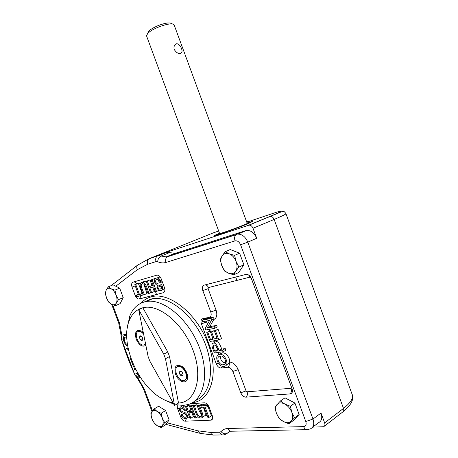 <?xml version="1.0" encoding="UTF-8"?>
<svg xmlns="http://www.w3.org/2000/svg" width="458" height="458" viewBox="0 0 458 458"><rect width="100%" height="100%" fill="white"/><g stroke="black" fill="none" stroke-linecap="round" stroke-linejoin="round"><path stroke-width="0.69" d="M233.763 274.829L235.698 271.273C233.918 273.689 231.513 274.331 228.473 273.191L224.494 270.987L221.752 265.554L220.264 259.554L222.09 255.93L225.21 251.711L230.214 249.541L239.591 253.177L243.874 264.787L238.698 272.51L233.763 274.829L228.473 273.191C225.462 271.806 223.218 269.264 221.752 265.554C220.458 261.799 220.567 258.587 222.09 255.93C223.796 253.457 226.178 252.753 229.246 253.818L234.599 255.392L239.591 253.177M161.193 427.554L162.378 425.482C161.159 426.97 159.418 427.028 157.157 425.654C154.901 424.102 153.172 421.818 151.97 418.801L150.791 413.837L151.913 411.708L154.174 408.885L158.634 406.257L165.624 410.597L169.139 419.969L165.607 424.829L161.193 427.554L157.157 425.654L154.272 423.089L151.97 418.801C150.9 415.772 150.882 413.408 151.913 411.708C153.081 410.173 154.81 410.07 157.088 411.404C159.378 412.939 161.136 415.246 162.367 418.326C163.454 421.412 163.454 423.799 162.378 425.482L164.697 422.694L169.139 419.969M115.399 305.709L116.343 302.967C115.267 304.845 113.653 305.274 111.512 304.249C109.37 303.03 107.699 300.9 106.491 297.86L105.323 292.925L106.21 290.143L108.3 286.822L113.04 284.853L119.664 288.134L123.219 297.614L120.093 303.637L115.399 305.709L111.512 304.249L108.844 302.286L106.491 297.86C105.397 294.792 105.306 292.215 106.21 290.143C107.246 288.219 108.838 287.75 110.996 288.729C113.166 289.92 114.872 292.067 116.109 295.164C117.214 298.301 117.294 300.906 116.343 302.967L118.496 299.669L123.219 297.614M288.838 423.787L291.122 421.228C289.147 423.066 286.553 423.152 283.342 421.486L279.048 418.383L276.386 413.15L274.874 407.11L280.411 400.99L285.002 397.836L294.912 403.046L299.137 414.501L293.372 420.49L288.838 423.787L283.342 421.486C280.159 419.608 277.84 416.832 276.386 413.15C275.115 409.463 275.338 406.572 277.044 404.466C278.939 402.565 281.515 402.416 284.762 404.019L290.332 406.269L294.912 403.046M174.292 49.578C173.725 47.712 173.943 46.138 174.956 44.861C178.196 40.596 183.578 49.962 181.631 52.687C179.261 54.376 176.817 53.34 174.292 49.578M219.622 233.551L223.664 232.446C231.931 229.739 248.625 223.304 247.211 223.372L174.212 25.133L172.609 24.011C168.481 23.026 155.273 27.503 149.543 31.842L147.562 33.537L146.612 36.062M171.406 23.49L170.267 22.997L167.456 23.003C161.296 24.022 155.577 26.278 150.304 29.776L148.587 31.247L147.671 33.291M246.776 222.182L247.206 222.038M248.574 221.58L246.587 221.672M312.711 427.137L323.657 426.73C324.917 426.066 325.243 424.789 324.642 422.883L321.018 413.036C322.529 417.856 321.699 421.085 318.522 422.723L312.539 427.268M169.844 252.484L161.079 256.033L166.191 256.875L174.962 253.297L166.569 252.249L249.083 225.118C250.795 225.124 252.106 226.166 253.011 228.256L274.153 219.422L343.5 408.416C351.04 402.45 353.874 397.659 352.007 394.04L285.969 213.754M256.698 238.269L247.784 242.139C245.465 236.809 242.162 234.135 237.868 234.124L246.822 230.385C251.11 230.38 254.402 233.007 256.698 238.269L253.011 228.256M246.822 230.385L236.689 234.364L167.714 256.549L176.49 252.959L245.643 230.632M174.962 253.297L176.49 252.959M126.717 334.128L121.897 335.233L121.273 338.582L121.542 339.447L123.282 338.697M140.64 377.718L137.95 377.919L144.43 389.38L152.514 410.883M218.208 362.994L216.308 363.898L201.411 323.852C200.57 321.052 201.051 319.323 202.86 318.654L209.26 317.354C211.115 316.678 211.625 314.904 210.777 312.035L202.808 290.59C201.949 287.716 202.447 285.884 204.302 285.094L246.095 274.376C248.368 274.308 250.131 275.687 251.39 278.521L292.055 388.739C292.868 391.355 292.393 393.067 290.641 393.869L291.775 393.079M216.308 363.898C217.527 366.623 219.164 368.009 221.237 368.049L227.803 367.259C229.927 367.299 231.611 368.707 232.859 371.495L240.771 392.781C242.013 395.563 243.725 397.023 245.912 397.155L290.641 393.869M138.362 294.254L135.19 295.49L132.047 287.103C131.251 284.521 131.583 282.872 133.043 282.157L156.985 275.109C158.714 275.098 160.105 276.311 161.17 278.75L164.468 287.584C165.292 290.309 164.891 292.027 163.266 292.742L139.352 299M135.19 295.49C136.232 297.877 137.566 299.057 139.198 299.034M212.094 419.602L210.846 420.175L185.118 421.177L186.641 418.36M177.75 405.112L177.67 408.857L180.778 417.141C181.883 419.648 183.326 420.988 185.118 421.177M190.276 403.756L204.36 402.805C206.295 402.948 207.846 404.334 209.025 406.967L212.277 415.698C213.01 417.982 212.707 419.448 211.373 420.083M141.803 385.682L137.394 378.382L137.95 377.919L135.184 375.434L134.692 374.421M134.663 374.346L121.479 339.286M134.778 284.676L135.7 284.407L139.472 294.483L141.814 293.853L142.323 295.221L136.736 296.71L136.232 295.358L138.545 294.734L134.778 284.676L138.322 283.284L142.135 293.315L142.696 293.16M136.232 295.358L138.419 294.397M142.323 295.221L143.302 294.786M141.814 293.853L142.793 293.423M139.472 294.483L142.135 293.315M135.7 284.407L138.322 283.284M148.094 293.681C146.468 290.509 145.673 283.914 142.633 283.72C139.014 284.338 143.457 291.202 144.31 294.689L143.365 294.941C141.928 290.59 137.618 282.867 142.243 282.323C145.936 281.83 147.299 289.525 149.056 293.423L148.094 293.681M149.056 293.423L150.596 292.736M143.44 281.807L144.848 281.206L146.314 281.355M143.818 284L146.921 293.532L144.31 294.689M151.655 292.725L150.688 292.988L146.325 281.327L147.293 281.046L149.348 286.548L153.19 285.477L151.117 279.935L152.102 279.655L156.499 291.437L155.514 291.7L153.711 286.868L149.863 287.927L151.655 292.725L154.283 291.557L152.691 287.149M164.777 288.649L162.04 289.914M157.89 277.634L160.134 276.953M157.81 287.286C158.485 288.695 159.292 289.301 160.237 289.095C164.13 286.868 158.949 284.676 156.928 285.031C153.819 283.702 153.711 277.909 156.762 278.115C158.394 277.84 159.785 278.916 160.935 281.349L160.037 281.75C159.235 280.119 158.262 279.386 157.105 279.563C155.88 279.735 155.411 280.639 155.703 282.265C156.71 283.548 158.13 284.12 159.956 283.971C162.922 284.269 163.855 290.693 160.724 290.504C159.212 290.767 157.936 289.817 156.899 287.658L160.5 286.101L161.714 287.676M160.935 281.349L161.972 280.897M160.037 281.75L161.977 280.909M156.899 287.658L160.5 286.101M158.233 279.712C158.708 282.185 160.191 283.21 162.682 282.792M224.105 366.314C218.357 367.763 213.737 355.328 219.147 354.538C224.386 352.236 230.317 365.307 224.586 366.223L224.105 366.314M219.817 354.423L221.764 353.049C225.176 351.492 230.38 357.744 229.498 362.009L229.258 362.788L226.023 365.375M210.462 330.916L206.787 332.502L210.462 330.916L210.926 332.159M214.407 352.992C213.291 349.66 210.233 343.969 213.256 343.185C215.489 341.823 218.168 347.427 219.01 350.593L221.632 349.116L225.244 348.578L225.857 350.221L223.229 351.71L214.407 352.992M215.071 342.189L215.895 341.737C218.123 340.38 220.796 345.962 221.632 349.116M216.119 346.122L217.579 349.723M214.842 351.212L217.956 350.748C217.275 347.456 215.947 345.487 213.972 344.84C212.97 346.231 213.256 348.355 214.842 351.212L217.464 349.74M219.01 350.593L222.617 350.061L223.229 351.71M207.812 332.319L210.531 339.618L213.188 339.178L210.634 332.313L213.285 330.905L215.409 330.653L218.06 329.239L221.512 338.531L218.872 339.979L210.108 341.422L206.787 332.502M215.409 330.653L218.872 339.979M210.531 339.618L212.878 338.348M210.634 332.313L214.315 330.722M211.665 332.13L214.224 339L216.863 337.569M214.224 339L217.206 338.502L214.361 330.842L218.06 329.239M216.634 325.386L217.218 326.96L214.556 328.363L205.842 329.972L205.224 328.3L209.592 320.428L202.797 321.779L202.213 320.211L203.993 319.306L213.056 317.354L214.155 318.802L209.77 326.674L216.634 325.386L213.972 326.789L214.556 328.363M202.213 320.211L210.88 318.47L213.056 317.354M127.662 345.899C123.723 344.725 121.559 335.84 125.206 335.68L126.706 335.725M125.206 335.68L126.706 334.958L125.206 335.68M128.412 349.62L127.124 349.849L126.591 348.429L128.091 348.166M133.828 365.484L134.165 366.383L133.387 366.497L130.381 358.505L130.908 358.23M130.381 358.505L130.971 358.408M135.854 369.635L134.629 369.801L134.12 368.455L135.018 367.98M134.12 368.455L135.179 368.306M138.625 374.552L138.219 375.383L138.906 375.01M138.219 375.383L139.066 375.274M139.902 376.596L137.303 376.917L136.759 375.468L137.847 373.241M181.923 414.771C183 416.791 184.242 417.599 185.645 417.181C187.769 415.583 184.431 412.813 182.038 412.853C179.21 410.815 178.689 408.88 180.486 407.042C182.25 406.549 183.801 407.591 185.141 410.168L184.213 410.328C183.458 408.656 182.404 408.004 181.059 408.364C178.786 410.357 182.856 412.097 184.797 412.36C187.666 414.73 188.164 416.78 186.291 418.509C184.242 419.053 182.49 417.862 181.036 414.942L184.042 413.46M187.053 410.712L185.147 410.162L186.526 409.309M182.175 405.439L182.404 405.817L182.931 405.559L186.234 406.469M184.837 413.734L186.343 415.446M189.291 416.694L187.03 418.051M183.063 408.725L183.876 409.675M181.036 414.942L183.824 413.397M207.8 406.899L205.098 407.059L208.963 417.404L207.88 417.45L204.022 407.128L201.354 407.288L200.833 405.897L207.274 405.49L207.8 406.899L208.739 406.309M207.274 405.49L207.984 405.049M200.833 405.897L203.318 404.357L207.159 404.105M208.963 417.404L211.43 415.818L208.092 406.715M194.455 406.298C196.184 409.727 197.06 417.312 200.982 416.471C203.175 415.372 199.407 409.206 198.612 406.034L199.671 405.971C200.804 409.887 204.835 416.603 201.738 417.822C197.123 419.356 195.188 410.815 193.413 406.361L194.455 406.298L196.929 404.769L197.221 405.399C198.171 409.051 199.665 412.166 201.715 414.748M193.413 406.361L195.887 404.838L196.929 404.769M203.232 407.173C204.778 410.322 205.442 413.07 205.23 415.406L202.499 417.341M199.671 405.971L202.15 404.431L202.379 404.895M198.612 406.034L201.091 404.5L202.15 404.431M194.484 405.702L194.14 404.952L193.11 405.021L190.643 406.538L191.673 406.469L194.14 404.952M186.618 406.79L188.375 411.473L190.883 409.921L189.085 405.278L188.072 405.347L185.61 406.853L186.618 406.79L189.085 405.278M219.468 233.139L214.149 235.647C214.304 236.185 236.946 228.158 247.595 223.767L252.759 221.329L247.057 222.96M252.782 221.391L247.629 223.859C236.981 228.256 214.338 236.282 214.184 235.738L214.155 235.67M157.283 285.151L158.033 287.155M190.883 409.921L191.885 409.864M146.325 281.327L149.932 279.912L152.027 285.374L153.046 285.094M191.908 412.664L193.345 416.648L190.889 418.188L189.87 418.234L185.61 406.853M154.993 279.031L154.747 278.516L151.117 279.935M223.504 364.637L223.985 364.545C228.319 363.795 223.687 354.091 219.794 356.221C215.472 356.776 219.399 366.211 223.504 364.637L225.388 363.538M220.687 356.101C220.218 358.832 221.18 361.047 223.578 362.742L225.742 362.467M222.617 350.061L225.244 348.578M210.88 318.47L211.51 320.165L214.155 318.802M211.51 320.165L207.113 328.065L209.77 326.674M207.113 328.065L213.972 326.789M126.734 337.099L125.727 337.151C122.727 337.082 124.742 344.101 127.433 344.508M126.763 337.832L126.82 338.909M126.591 348.429L128.005 347.725M191.673 406.469L195.972 417.971L197.948 416.723M195.972 417.971L194.936 418.017L192.915 412.612L188.879 412.824L190.889 418.188M188.375 411.473L192.406 411.255L190.643 406.538M152.102 279.655L154.747 278.516M147.293 281.046L149.932 279.912M149.348 286.548L152.027 285.374M156.499 291.437L159.086 290.28M121.467 339.252L121.536 339.441C124.96 351 129.333 362.621 134.646 374.306L137.726 373.035M120.912 334.443L121.897 335.233L119.498 323.05L112.622 304.765M108.3 286.822L110.996 288.729L114.918 290.143L116.109 295.164L118.496 299.669M114.918 290.143L119.664 288.134M154.174 408.885L157.088 411.404L161.159 413.276L162.367 418.326L164.697 422.694M161.159 413.276L165.624 410.597M181.872 371.948L182.748 373.774M142.009 336.739L140.228 335.771L139.369 337.248L140.285 339.693L142.066 340.672L142.93 339.195L142.009 336.739M141.247 336.327L139.369 337.248M142.673 338.514L140.285 339.693M182.118 372.085L180.16 370.991L179.17 372.446L180.12 374.988L182.072 376.092L183.074 374.644L182.118 372.085M180.962 371.438L179.17 372.446M182.507 373.636L180.12 374.988M145.524 343.643L143.692 345.011C138.373 346.288 133.095 332.147 138.631 331.42C140.28 331.203 141.946 332.13 143.629 334.203M183.761 380.609C178.03 381.571 172.454 367.545 178.156 366.526C183.75 364.757 190.07 379.39 184.202 380.529L183.761 380.609M138.997 331.231L142.255 332.227L143.451 333.31M145.587 343.941L144.573 344.674M177.681 366.686L178.872 366.245L182.387 367.396C185.759 370.339 187.236 373.762 186.818 377.673L185.061 380.134M143.331 332.731L143.045 332.766M165.47 358.723L174.584 405.41L149.795 361.03L148.129 356.587L138.694 309.654L163.758 354.154L165.47 358.723L169.512 356.559L178.517 403.046L174.584 405.41M186.887 375.142L187.282 374.512M183.549 367.728L182.868 367.722M138.694 309.654L142.827 307.765L167.811 352.013L169.512 356.559M145.867 345.343C142.438 347.433 139.203 345.378 136.169 339.172C134.452 331.472 136.392 328.861 141.997 331.34L143.285 332.491M175.557 374.203C173.857 366.32 176.055 363.761 182.164 366.515C186.16 370.007 187.917 374.072 187.425 378.709C186.354 384.789 178.042 381.514 175.557 374.203M173.107 402.765C168.796 402.021 164.422 400.24 159.991 397.424C136.65 383.197 120.173 342.344 129.122 320.863C131.858 313.839 136.427 309.476 142.827 307.765C158.594 303.402 183.126 323.279 193.144 350.507C203.404 377.701 195.555 402.33 178.517 403.046M127.192 328.38L129.7 316.26C132.969 307.879 138.562 302.956 146.486 301.478C163.203 298.416 187.746 318.31 198.761 345.887C209.97 373.43 204.239 400.178 188.055 404.563L183.372 405.393L175.735 404.717M173.937 404.248L163.5 399.445M225.21 251.711L229.246 253.818C232.321 255.158 234.616 257.722 236.128 261.524L238.916 267.083L243.874 264.787M234.599 255.392L236.128 261.524C237.444 265.382 237.296 268.628 235.698 271.273L238.916 267.083M280.411 400.99L284.762 404.019C288.008 405.868 290.378 408.679 291.883 412.446L294.591 417.799L299.137 414.501M290.332 406.269L291.883 412.446C293.166 416.23 292.914 419.156 291.122 421.228L294.591 417.799M218.695 231.044L213.348 232.836L148.873 258.839C147.361 260.11 146.966 261.919 147.688 264.26L137.354 269.665L115.805 286.221M249.713 276.397L250.022 277.073M246.599 221.701L247.068 221.512M246.994 222.107L277.044 212.043C283.868 210.159 281.441 211.648 269.762 216.514L270.272 216.405C271.983 216.388 273.277 217.395 274.153 219.422C282.655 215.844 286.571 213.903 285.906 213.588C284.595 211.768 283.708 211.069 283.244 211.487C282.334 211.304 281.487 211.779 270.272 216.405L249.083 225.118M167.084 422.803L197.638 430.789L210.503 432.409L219.72 432.232L221.059 431.619C223.057 433.772 225.09 434.321 227.157 433.262L230.116 431.253M166.569 252.249L157.226 256.096C155.709 257.385 155.314 259.211 156.046 261.587L157.678 261.73C160.603 262.989 163.363 263.23 165.962 262.451L235.046 240.868C237.376 240.479 239.219 241.784 240.582 244.784L305.784 421.532C306.648 424.56 305.927 426.249 303.608 426.61L227.849 428.505C225.021 428.602 222.754 429.638 221.059 431.619M156.046 261.587L147.688 264.26M192.349 402.702C211.149 400.887 219.554 372.984 207.84 342.956C196.373 312.877 168.962 291.654 151.38 296.795C147.31 297.883 143.852 300.007 141.007 303.162M197.638 430.789L199.911 433.342L213.256 435.066M144.43 389.38L143.594 389.254L141.78 385.653L142.232 385.006M151.993 411.587L143.56 389.168M141.007 295.57L139.593 298.879L163.266 292.742M147.688 292.593L146.726 292.851M156.539 294.505L155.079 290.601L154.083 290.87M164.874 290.486L163.506 292.616L164.004 292.347M222.571 366.28L221.237 368.049M232.859 371.495L238.16 369.623C236.07 364.889 233.185 362.347 229.498 362.009M227.803 367.259C229.103 366.326 229.584 364.831 229.258 362.788M214.27 342.63L213.605 340.844M218.747 354.664L217.934 352.477M207.451 324.287L206.592 321.991L201.411 323.852M209.947 331.008L209.323 329.331M206.592 321.991L206.781 320.989M205.413 318.934L204.039 318.413M213.749 319.564C216.771 318.127 217.544 314.978 216.073 310.129L210.777 312.035M211.814 317.64L209.821 317.154M123.557 334.769L125.355 335.611M139.816 376.608L138.591 377.965M180.778 417.141L181.895 416.545M177.67 408.857L179.399 408.004M197.221 405.399L199.917 405.227M189.377 405.903L191.942 405.736M185.834 406.126L186.904 406.057M138.614 283.908L140.434 283.387M207.085 415.32L205.23 415.406M212.054 415.085L211.23 415.125M144.476 301.902L150.682 299.12L152.56 298.731C169.036 295.696 193.013 314.543 204.205 341.29C215.569 367.992 210.829 394.825 195.406 400.504M251.167 277.989L291.483 387.245L291.065 388.298L247.097 391.79L246.066 390.92L238.16 369.623M216.073 310.129L208.109 288.666L208.413 287.567L250.039 277.113L250.978 277.605M150.23 280.554L151.237 280.262M194.152 415.927L193.15 415.973M248.608 274.983L250.039 277.113M208.413 287.567C207.663 285.803 206.558 284.91 205.098 284.887M208.109 288.666L202.808 290.59M289.96 394C291.425 392.695 291.798 390.794 291.065 388.298M245.912 397.155C247.383 395.924 247.778 394.138 247.097 391.79M240.771 392.781L246.066 390.92M210.846 420.175C212.203 419.081 212.644 417.484 212.169 415.395M135.225 285.878L132.047 287.103M133.547 282.002C134.852 281.859 135.917 282.471 136.73 283.84M230.494 431.213L225.731 434.253L223.475 434.905C221.832 435.123 220.579 434.23 219.72 432.232M165.962 262.451C165.212 260.018 165.613 258.152 167.153 256.858L236.116 234.691C234.565 236.088 234.204 238.149 235.046 240.868M157.678 261.73C157.878 259.033 159.012 257.133 161.079 256.033L158.577 255.61L149.457 258.518M303.608 426.61C304.57 428.9 305.898 429.913 307.599 429.656L310.524 428.803C313.696 427.177 314.514 423.925 312.98 419.047L321.018 413.036M210.503 432.409C211.35 434.384 212.592 435.26 214.235 435.048L222.485 434.923M227.849 428.505C228.725 430.554 230.002 431.459 231.668 431.224L306.562 429.678M119.63 326.548L120.654 327.613M118.714 323.067L119.498 323.05M305.784 421.532L312.98 419.047L247.784 242.139L240.582 244.784M138.608 264.3L137.343 265.308C136.547 266.567 136.553 268.016 137.354 269.665M186.812 374.192L186.875 373.133M184.488 368.799L184.162 368.575M183.566 368.186L184.116 368.346M187.059 373.694L186.812 374.449M163.758 354.154L167.811 352.013M324.642 422.883L343.5 408.416C344.078 410.265 343.74 411.524 342.481 412.194L324.464 426.106M248.574 225.221L269.762 216.514M149.886 299.303L150.19 299.807M216.926 351.418L216.674 350.187M215.117 344.21L214.848 343.357M214.562 342.47L213.983 340.781M205.361 318.144L205.894 318.837M180.469 53.449L181.631 52.687M219.64 233.597L146.468 35.684M148.587 31.247L147.562 33.537M170.267 22.997L172.609 24.011M247.429 221.426L246.616 221.758M165.945 424.366L199.396 433.205M137.394 378.382L135.184 375.434M144.848 281.206L142.243 282.323M159.39 276.987L156.762 278.115M161.331 288.609L160.237 289.095M219.147 354.538L221.764 353.049M213.256 343.185L215.895 341.737M185.645 417.181L186.177 416.849M180.486 407.042L182.931 405.559M201.537 416.116L200.982 416.471M146.486 301.478L152.56 298.731L150.796 299.063L144.373 301.931M223.985 364.545L225.147 363.864M227.116 433.308L230.151 431.247M111.231 285.609L137.343 265.308L148.873 258.839L158.577 255.61L167.336 252.077M121.273 338.582L120.958 334.666L118.731 323.113L111.666 304.33M139.032 331.226L138.631 331.42M178.557 366.303L178.156 366.526M143.388 333L142.255 332.227M184.15 368.575L182.387 367.396M183.618 367.803L183.28 367.992M187.253 374.409L186.812 374.661M187.408 375.125L187.425 378.709M129.122 320.863L129.7 316.26M352.557 395.844C353.278 400.017 351.463 404.78 343.3 411.559M182.685 405.651L184.259 406.75M236.946 280.405L235.698 277.033"/></g></svg>
